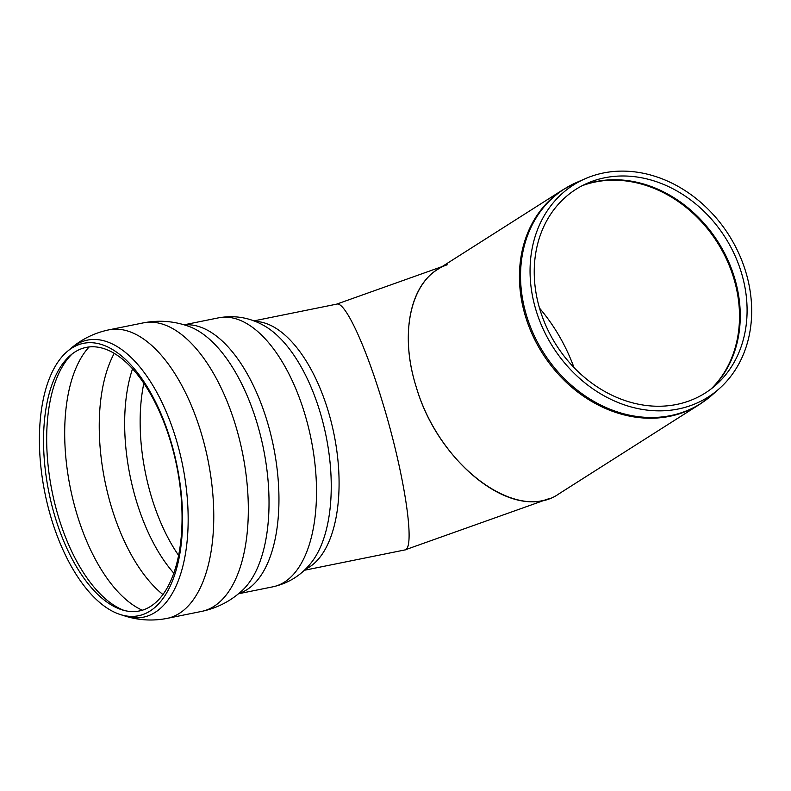 <?xml version="1.0" encoding="UTF-8"?>
<svg xmlns="http://www.w3.org/2000/svg" width="791" height="791" viewBox="0 0 791 791"><rect width="100%" height="100%" fill="white"/><g stroke="black" fill="none" stroke-linecap="round" stroke-linejoin="round"><path stroke-width="1.19" d="M170.263 439.193A138.969 67.453 78.6 0 1 120.499 614.597A138.969 67.453 78.6 0 1 44.899 492.941A138.969 67.453 78.6 0 1 67.284 351.471A138.969 67.453 78.6 0 1 170.263 439.193M170.144 440.142A134.44 65.258 78.6 0 1 122.002 609.841A134.44 65.258 78.6 0 1 48.854 492.14A134.44 65.258 78.6 0 1 70.518 355.268A134.44 65.258 78.6 0 1 170.144 440.142M253.832 320.889L336.808 304.11C344.856 301.608 364.542 343.363 381.489 398.872C404.142 471.416 416.175 549.874 404.676 549.982L304.268 570.291M540.115 310.151A120.637 100.131 57.6 0 0 715.845 385.049A120.637 100.131 57.6 0 0 725.159 237.379A120.637 100.131 57.6 0 0 587.486 183.176A120.637 100.131 57.6 0 0 540.115 310.151M573.999 367.518C565.763 345.272 554.264 325.477 539.502 308.114C554.264 325.477 565.763 345.272 573.999 367.518M536.179 310.804A125.611 104.254 57.6 0 0 719.148 388.786A125.611 104.254 57.6 0 0 728.847 235.036A125.611 104.254 57.6 0 0 585.498 178.598A125.611 104.254 57.6 0 0 536.179 310.804M699.936 404.181L559.01 493.782C516.721 523.86 438.521 465.177 416.106 386.552C400.216 336.185 409.244 286.787 437.492 269.533L563.41 189.464A127.222 105.599 57.6 0 0 525.639 316.904A127.222 105.599 57.6 0 0 699.936 404.181L711.92 395.164A127.124 105.519 -122.4 0 1 526.737 316.242A127.124 105.519 -122.4 0 1 576.659 182.434L563.41 189.464M447.212 264.787L447.212 264.787C412.042 276.346 398.239 330.401 416.106 386.552C436.929 458.731 505.469 516.355 549.29 498.538L405.032 549.883C415.957 548.212 403.845 470.507 381.489 398.872C364.285 342.483 344.293 300.461 336.452 304.209M255.186 321.413A127.222 61.747 78.6 0 1 327.79 409.728A127.222 61.747 78.6 0 1 305.306 569.273M319.633 410.667A130.693 63.438 78.6 0 1 311.436 562.45C301.628 575.057 288.824 583.165 273.033 586.784A137.199 66.592 78.6 0 0 304.337 412.437A137.199 66.592 78.6 0 0 218.642 317.824C234.601 315.026 249.541 317.527 263.482 325.328A130.693 63.438 78.6 0 1 319.633 410.667M184.422 324.923A137.199 66.592 78.6 0 1 266.775 420.031A137.199 66.592 78.6 0 1 238.744 593.537M256.551 421.435A140.442 68.164 78.6 0 1 242.194 590.531C230.705 601.13 217.199 608.081 201.675 611.394A147.175 71.437 78.6 0 0 235.263 424.362A147.175 71.437 78.6 0 0 143.329 322.876C158.912 319.89 174.06 321.057 188.772 326.357A140.442 68.164 78.6 0 1 256.551 421.435M143.329 322.876L108.782 329.867A147.175 71.437 78.6 0 1 200.706 431.352A147.175 71.437 78.6 0 1 167.128 618.384L201.675 611.394M108.782 329.867C94.495 332.882 81.868 339.052 70.903 348.396A141.332 68.599 78.6 0 1 175.632 437.621A141.332 68.599 78.6 0 1 125.018 616.021C138.761 620.371 152.792 621.153 167.128 618.384M124.246 610.474A136.813 66.404 78.6 0 1 52.087 491.488A136.813 66.404 78.6 0 1 72.337 353.814M142.36 610.257A142.192 69.015 78.6 0 1 70.31 487.8A142.192 69.015 78.6 0 1 89.116 346.982M162.986 594.585A142.192 69.015 78.6 0 1 114.211 353.399M173.862 573.218A135.983 66.009 78.6 0 1 132.532 368.853M178.657 555.47A132.216 64.17 78.6 0 1 143.843 383.348M582.176 185.707A122.229 101.456 -122.4 0 1 717.289 242.382A122.229 101.456 -122.4 0 1 711.297 388.786M712.157 388.124A122.16 101.396 57.6 0 0 718.05 241.898A122.16 101.396 57.6 0 0 583.135 185.213M238.457 593.774L273.033 586.784M184.066 324.814L218.642 317.824M120.499 614.597L125.018 616.021M67.284 351.471L70.903 348.396M585.498 178.598L576.659 182.434M719.148 388.786L711.92 395.164M336.63 304.149L442.08 266.607"/></g></svg>

